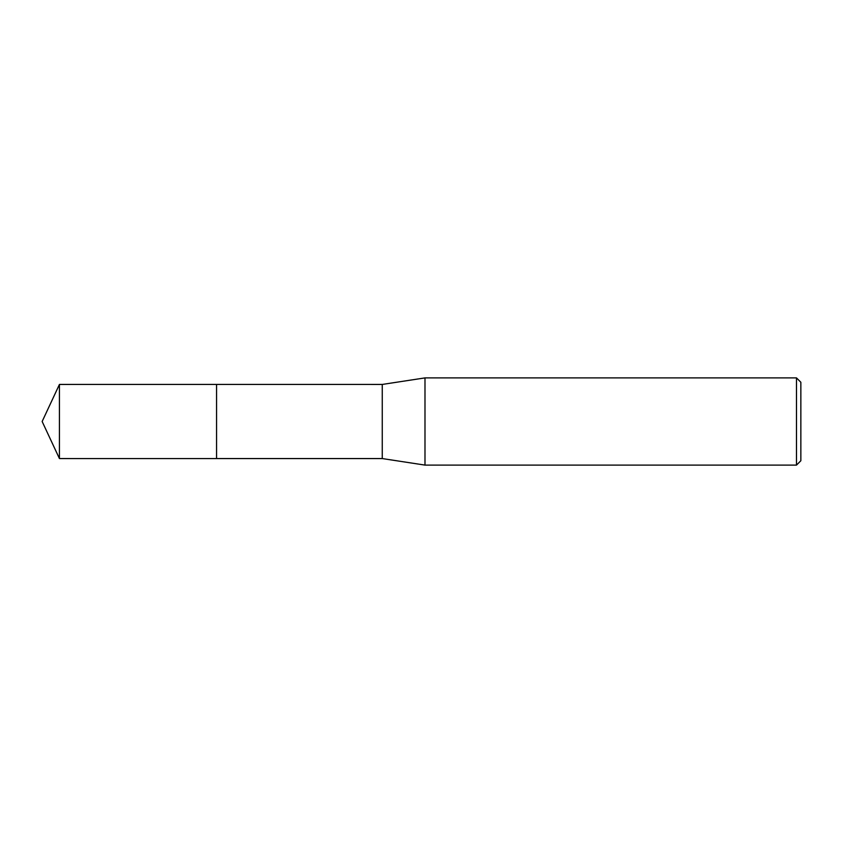 <?xml version="1.0" encoding="UTF-8"?>
<svg xmlns="http://www.w3.org/2000/svg" width="843" height="843" viewBox="0 0 843 843"><rect width="100%" height="100%" fill="white"/><g stroke="black" fill="none" stroke-linecap="round" stroke-linejoin="round"><path stroke-width="1.26" d="M216.567 458.56L216.567 384.429L382.258 384.44L424.988 377.896L796.487 377.896L800.85 382.258L800.85 460.742L796.487 465.104L424.988 465.104L382.258 458.56L216.567 458.56L216.567 384.44M382.258 458.56L382.258 384.44M424.988 465.104L424.988 377.896M796.487 465.104L796.487 377.896M59.431 458.56L59.431 384.44L216.567 384.429L216.567 458.571L59.431 458.56L42.15 421.5L59.431 384.44"/></g></svg>
